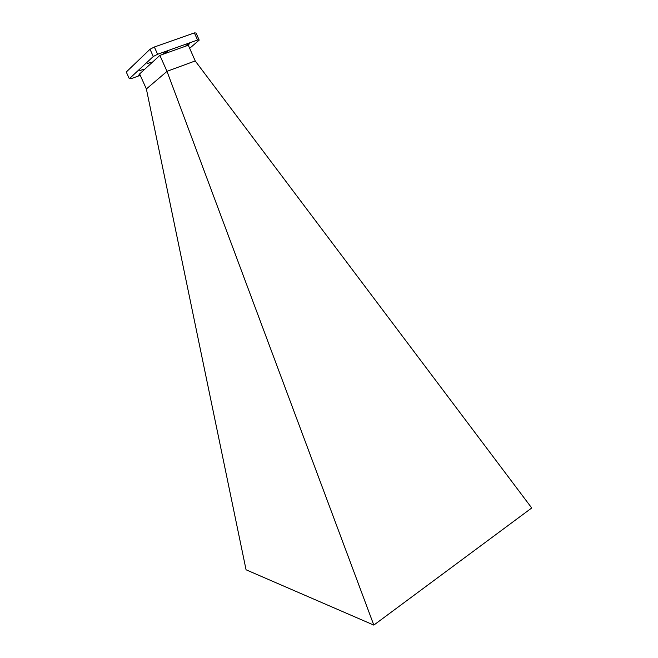 <?xml version="1.0" encoding="UTF-8"?>
<svg xmlns="http://www.w3.org/2000/svg" width="658" height="658" viewBox="0 0 658 658"><rect width="100%" height="100%" fill="white"/><g stroke="black" fill="none" stroke-linecap="round" stroke-linejoin="round"><path stroke-width="0.99" d="M167.609 51.719L163.628 53.323L167.609 51.719M143.411 69.238L139.562 70.784L143.411 69.238M189.603 43.864L186 45.32L189.603 43.864M140.055 74.88L138.509 75.251L139.825 74.362M151.003 62.189L147.384 63.645L151.003 62.189M146.372 88.953L246.067 569.787L373.818 625.1L167.009 71.377L146.372 88.953L139.619 73.918L159.878 55.395L167.009 71.377M159.878 55.395L188.303 45.229L195.262 60.997L531.73 507.976L373.818 625.1M195.229 60.939L166.976 71.319M140.261 75.341L131.205 78.639L129.313 78.746L153.273 56.506L157.599 54.277L197.532 40.039L199.193 40.113L189.668 48.322M129.313 78.746L126.27 72.01L150.032 49.243L153.273 56.506M199.193 40.113L196.076 33.015L194.398 32.9L197.532 40.039M157.599 54.277L154.359 47.006L194.398 32.9M150.032 49.243L154.359 47.006"/></g></svg>
